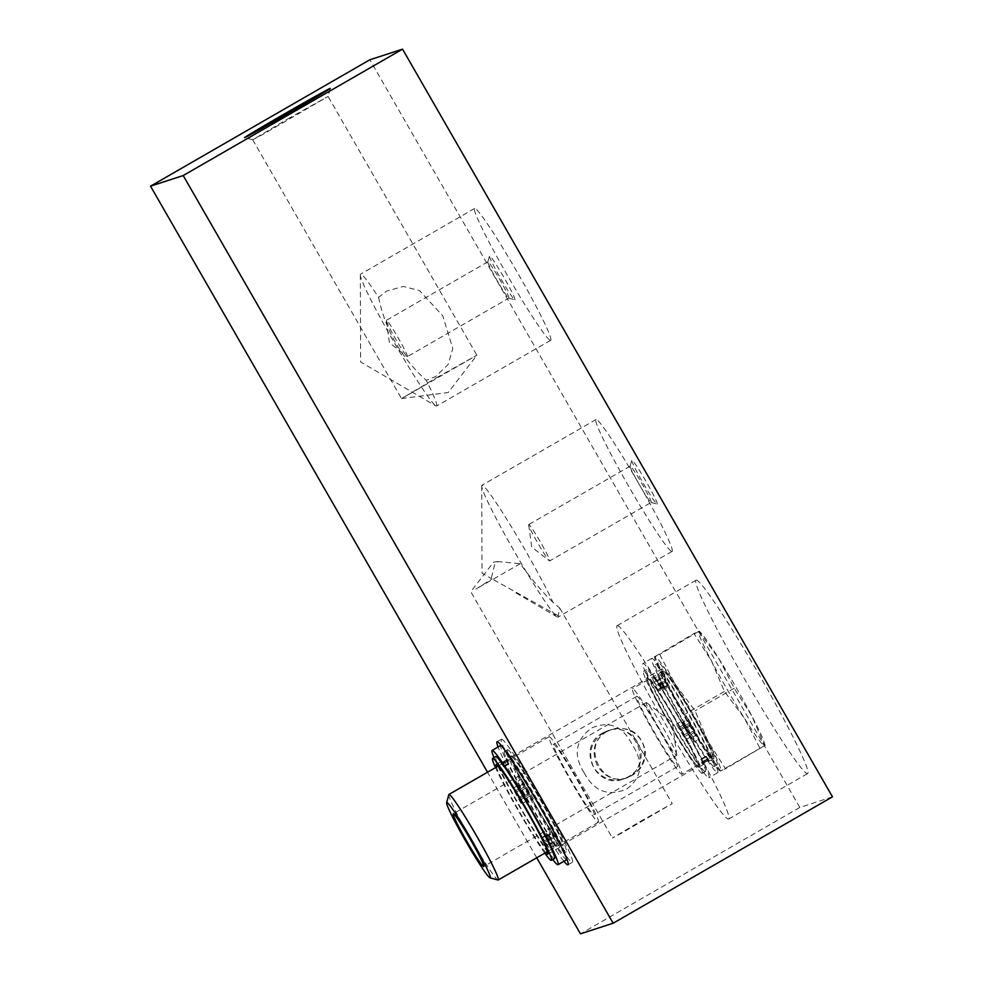<?xml version="1.0" encoding="UTF-8"?>
<svg xmlns="http://www.w3.org/2000/svg" width="983" height="983" viewBox="0 0 983 983"><rect width="100%" height="100%" fill="white"/><g stroke="black" fill="none" stroke-linecap="round" stroke-linejoin="round"><path stroke-width="0.74" stroke-dasharray="4.92 3.69" d="M647.6 678.393A50.735 3.367 60 0 1 675.985 720.994A50.735 3.367 60 0 1 698.225 766.335A50.735 3.367 60 0 1 669.976 724.053A50.735 3.367 60 0 1 647.564 678.405A50.735 3.367 60 0 1 647.6 678.393M511.627 756.75A50.735 3.367 60 0 1 539.999 799.363A50.735 3.367 60 0 1 562.251 844.692A50.735 3.367 60 0 1 534.002 802.411A50.735 3.367 60 0 1 511.578 756.775A50.735 3.367 60 0 1 511.627 756.75M584.099 772.724C573.015 754.993 575.473 740.113 591.459 728.071C609.263 720.428 622.866 726.007 632.278 744.819C643.914 762.439 642.096 777.16 626.798 788.98C608.268 796.857 594.039 791.438 584.099 772.724M557.926 617.177A76.109 5.038 -120 0 0 557.988 617.14A76.109 5.038 -120 0 0 558.172 615.714L559.794 608.096L552.962 602.333A76.109 5.038 -120 0 0 512.327 528.313A76.109 5.038 -120 0 0 482.051 485.233A76.109 5.038 -120 0 0 481.989 485.258A76.109 5.038 -120 0 0 481.744 485.983A76.109 5.038 -120 0 0 515.62 553.724A76.109 5.038 -120 0 0 557.238 616.992A76.109 5.038 -120 0 0 557.926 617.177M671.979 551.451A76.109 5.038 -120 0 0 672.04 551.426A76.109 5.038 -120 0 0 638.409 482.96A76.109 5.038 -120 0 0 596.042 419.532A76.109 5.038 -120 0 0 629.403 487.543A76.109 5.038 -120 0 0 671.979 551.451M552.962 602.333C541.51 591.078 530.611 578.201 520.265 563.701L498.098 561.563L494.572 564.844L491.254 578.459L558.172 615.714M436.538 406.065A76.109 5.038 -120 0 0 436.599 406.04A76.109 5.038 -120 0 0 426.241 380.298L435.666 376.526L448.162 364.435L452.807 348.535L442.768 315.838L419.458 290.575L403.325 286.446L386.552 291.115L378.578 297.407A76.109 5.038 -120 0 0 360.663 274.122A76.109 5.038 -120 0 0 360.601 274.146A76.109 5.038 -120 0 0 360.343 274.884A76.109 5.038 -120 0 0 394.232 342.612A76.109 5.038 -120 0 0 435.838 405.893A76.109 5.038 -120 0 0 436.538 406.065M550.578 340.339A76.109 5.038 -120 0 0 550.652 340.315A76.109 5.038 -120 0 0 517.021 271.849A76.109 5.038 -120 0 0 474.642 208.433A76.109 5.038 -120 0 0 508.014 276.432A76.109 5.038 -120 0 0 550.578 340.339M378.578 297.407C385.471 330.337 401.359 357.972 426.241 380.298M832.466 796.832L799.793 807.461L580.462 933.85M536.73 857.803L487.531 772.22M799.793 807.461L369.854 59.779M514.834 299.766A25.374 1.683 -120 0 0 503.321 276.358A25.374 1.683 -120 0 0 489.46 255.899A25.374 1.683 -120 0 0 500.74 278.619A25.374 1.683 -120 0 0 514.736 299.766A25.374 1.683 -120 0 0 514.834 299.766M657.135 504.07A25.374 1.683 -120 0 0 645.622 480.662A25.374 1.683 -120 0 0 631.762 460.204A25.374 1.683 -120 0 0 643.042 482.923A25.374 1.683 -120 0 0 657.037 504.07A25.374 1.683 -120 0 0 657.135 504.07M696.21 580.117A111.62 7.397 60 0 1 758.655 673.859A111.62 7.397 60 0 1 807.584 773.584A111.62 7.397 60 0 1 745.446 680.568A111.62 7.397 60 0 1 696.124 580.154A111.62 7.397 60 0 1 696.21 580.117M563.947 861.28A71.034 4.706 60 0 1 528.449 805.605A71.034 4.706 60 0 1 498.074 746.982M501.502 739.155A71.034 4.706 60 0 1 541.24 798.81A71.034 4.706 60 0 1 572.376 862.275A71.034 4.706 60 0 1 532.835 803.086A71.034 4.706 60 0 1 501.441 739.179A71.034 4.706 60 0 1 501.502 739.155M617.25 625.618A111.62 7.397 60 0 1 679.695 719.359A111.62 7.397 60 0 1 728.624 819.085A111.62 7.397 60 0 1 666.486 726.068A111.62 7.397 60 0 1 617.164 625.655A111.62 7.397 60 0 1 617.25 625.618M287.589 119.029L328.076 96.457L264.157 133.7L252.717 139.783L287.589 119.029M436.403 377.804L476.878 355.232L401.555 398.57L436.403 377.804M520.265 563.701L475.625 589.247L492.176 578.889M640.093 821.542L672.225 803.627L621.33 833.277L612.409 838.02L640.093 821.542M651.151 502.448A20.975 1.388 -120 0 0 651.176 502.436A20.975 1.388 -120 0 0 641.899 483.575A20.975 1.388 -120 0 0 630.226 466.089A20.975 1.388 -120 0 0 630.164 466.175A20.975 1.388 -120 0 0 639.491 484.963A20.975 1.388 -120 0 0 651.065 502.448A20.975 1.388 -120 0 0 651.151 502.448L549.694 560.912A20.975 1.388 -120 0 0 549.694 560.912A20.975 1.388 -120 0 0 540.503 542.174A20.975 1.388 -120 0 0 528.768 524.566A20.975 1.388 -120 0 0 528.743 524.566A20.975 1.388 -120 0 0 528.694 524.922A20.975 1.388 -120 0 0 538.02 543.439A20.975 1.388 -120 0 0 549.362 560.789A20.975 1.388 -120 0 0 549.669 560.924M508.85 298.144A20.975 1.388 -120 0 0 508.862 298.144A20.975 1.388 -120 0 0 499.597 279.27A20.975 1.388 -120 0 0 487.924 261.785A20.975 1.388 -120 0 0 487.863 261.871A20.975 1.388 -120 0 0 497.189 280.659A20.975 1.388 -120 0 0 508.764 298.144A20.975 1.388 -120 0 0 508.85 298.144M407.367 356.62A20.975 1.388 -120 0 0 407.392 356.62A20.975 1.388 -120 0 0 398.189 337.869A20.975 1.388 -120 0 0 386.454 320.261A20.975 1.388 -120 0 0 386.442 320.274A20.975 1.388 -120 0 0 386.38 320.618A20.975 1.388 -120 0 0 395.707 339.135A20.975 1.388 -120 0 0 407.06 356.497A20.975 1.388 -120 0 0 407.367 356.62L508.862 298.144M713.609 758.643A51.755 3.428 -120 0 0 713.646 758.618A51.755 3.428 -120 0 0 690.779 712.061A51.755 3.428 -120 0 0 661.964 668.932A51.755 3.428 -120 0 0 684.66 715.169A51.755 3.428 -120 0 0 713.609 758.643M717.148 764.799A58.857 3.895 -120 0 0 717.197 764.774A58.857 3.895 -120 0 0 691.184 711.827A58.857 3.895 -120 0 0 658.426 662.775A58.857 3.895 -120 0 0 684.229 715.366A58.857 3.895 -120 0 0 717.148 764.799M698.692 767.231A51.755 3.428 -120 0 0 698.729 767.207A51.755 3.428 -120 0 0 675.862 720.662A51.755 3.428 -120 0 0 647.06 677.533A51.755 3.428 -120 0 0 669.742 723.771A51.755 3.428 -120 0 0 698.692 767.231M703.582 762.955A51.755 3.428 60 0 1 703.558 764.43A51.755 3.428 60 0 1 703.521 764.455A51.755 3.428 60 0 1 702.022 763.472L700.351 759.367A45.918 3.047 60 0 0 700.646 759.38A45.918 3.047 60 0 0 700.756 759.232L703.582 763.103L708.841 759.92A51.755 3.428 60 0 1 708.829 761.395A51.755 3.428 60 0 1 708.78 761.42A51.755 3.428 60 0 1 707.293 760.437L702.022 763.472M683.074 722.038A51.755 3.428 60 0 1 694.035 742.091L689.009 733.564A45.918 3.047 60 0 0 686.159 728.329L683.074 722.038L688.333 719.003A51.755 3.428 60 0 1 699.294 739.069L694.035 742.091M688.346 743.947A51.755 3.428 60 0 1 676.427 724.201L680.42 730.197A45.918 3.047 60 0 0 683.529 735.345L688.346 743.947L693.617 740.912A51.755 3.428 60 0 1 681.686 721.166L676.427 724.201M658.426 691.27A51.755 3.428 60 0 1 652.614 678.565L656.755 686.367A45.918 3.047 60 0 0 658.266 689.685L658.426 691.27L663.697 688.235A51.755 3.428 60 0 1 657.873 675.53L652.614 678.565M655.17 677.729A51.755 3.428 60 0 1 663.5 689.624L662.063 688.444A45.918 3.047 60 0 0 659.9 685.348L655.17 677.729L660.429 674.694A51.755 3.428 60 0 1 668.759 686.589L663.5 689.624M702.231 773.388A58.857 3.895 -120 0 0 702.28 773.363A58.857 3.895 -120 0 0 676.279 720.428A58.857 3.895 -120 0 0 643.509 671.377A58.857 3.895 -120 0 0 669.312 723.955A58.857 3.895 -120 0 0 702.231 773.388M705.303 771.618A58.857 3.895 -120 0 0 705.352 771.594A58.857 3.895 -120 0 0 679.339 718.659A58.857 3.895 -120 0 0 646.581 669.607A58.857 3.895 -120 0 0 672.384 722.186A58.857 3.895 -120 0 0 705.303 771.618M708.841 777.774A65.959 4.374 -120 0 0 708.903 777.75A65.959 4.374 -120 0 0 679.757 718.413A65.959 4.374 -120 0 0 643.029 663.451A65.959 4.374 -120 0 0 671.942 722.382A65.959 4.374 -120 0 0 708.841 777.774M717.615 772.724A65.959 4.374 -120 0 0 717.676 772.699A65.959 4.374 -120 0 0 688.53 713.363A65.959 4.374 -120 0 0 651.803 658.389A65.959 4.374 -120 0 0 680.715 717.332A65.959 4.374 -120 0 0 717.615 772.724M714.076 766.568A58.857 3.895 -120 0 0 714.125 766.543A58.857 3.895 -120 0 0 688.112 713.597A58.857 3.895 -120 0 0 655.354 664.545A58.857 3.895 -120 0 0 681.158 717.135A58.857 3.895 -120 0 0 714.076 766.568M663.697 688.235L663.537 686.65A45.918 3.047 60 0 1 662.014 683.345L657.873 675.53M693.617 740.912L688.788 732.31A45.918 3.047 60 0 1 685.679 727.162L681.686 721.166M708.841 759.92L706.027 756.197A45.918 3.047 60 0 1 705.905 756.345A45.918 3.047 60 0 1 705.61 756.332L707.293 760.437M688.333 719.003L691.418 725.294A45.918 3.047 60 0 1 694.268 730.529L699.294 739.069M660.429 674.694L664.397 681.121L659.138 684.156M664.397 681.121L665.159 682.313A45.918 3.047 60 0 1 667.334 685.421L668.759 686.589M593.99 814.686A40.586 2.691 -120 0 0 594.027 814.661A40.586 2.691 -120 0 0 576.087 778.155A40.586 2.691 -120 0 0 553.49 744.328A40.586 2.691 -120 0 0 571.283 780.6A40.586 2.691 -120 0 0 593.99 814.686M677.336 766.654A40.586 2.691 -120 0 0 677.373 766.642A40.586 2.691 -120 0 0 659.433 730.123A40.586 2.691 -120 0 0 636.837 696.296A40.586 2.691 -120 0 0 654.629 732.568A40.586 2.691 -120 0 0 677.336 766.654M602.935 732.888L607.703 730.774C636.64 719.347 655.256 770.254 623.406 779.015C595.649 790.111 575.866 746.306 602.935 732.888M607.015 731.561C580.941 744.549 601.301 788.231 627.547 777.664C639.921 772.478 645.843 763.398 645.303 750.422C640.719 732.827 629.562 725.835 611.844 729.435L607.015 731.561M676.66 755.325A30.448 2.015 -120 0 0 676.685 755.325A30.448 2.015 -120 0 0 676.771 754.821A30.448 2.015 -120 0 0 663.242 727.936A30.448 2.015 -120 0 0 646.765 702.747A30.448 2.015 -120 0 0 646.286 702.562A30.448 2.015 -120 0 0 659.63 729.767A30.448 2.015 -120 0 0 676.66 755.325L483.685 866.539M603.894 732.581C590.93 741.354 587.539 752.978 593.72 767.465C601.596 778.561 611.807 782.308 624.328 778.696C636.763 773.4 642.292 764.553 640.953 752.13C638.717 735.714 622.067 725.331 608.637 730.48L603.894 732.581M606.069 731.88L610.91 729.742C625.004 724.397 643.14 734.129 644.627 750.815C645.094 763.619 639.085 772.663 626.613 777.958C614.94 781.301 605.307 777.406 597.689 766.285C590.967 751.934 593.757 740.457 606.069 731.88M667.69 686.38L685.262 714.014L700.572 743.566A65.959 4.374 -120 0 0 718.782 769.689A65.959 4.374 -120 0 0 720.686 770.955A65.959 4.374 -120 0 0 707.932 741.17A65.959 4.374 -120 0 0 675.051 683.996A65.959 4.374 -120 0 0 654.936 656.595A65.959 4.374 -120 0 0 654.961 658.954A65.959 4.374 -120 0 0 667.69 686.38A65.959 4.374 -120 0 0 700.572 743.566L720.686 770.955L725.503 768.792L707.932 741.17L695.079 710.82L675.051 683.996L659.753 654.445L654.936 656.595L667.69 686.38M759.736 747.83L744.438 718.278L724.41 691.454L711.557 661.104L693.986 633.482L698.802 631.319L718.917 658.708L734.215 688.26L751.786 715.894L764.553 745.679L720.686 770.955M654.936 656.595L693.986 633.482M712.417 756.566A49.359 3.268 -120 0 0 712.454 756.541A49.359 3.268 -120 0 0 690.644 712.147A49.359 3.268 -120 0 0 663.169 671.008A49.359 3.268 -120 0 0 684.807 715.108A49.359 3.268 -120 0 0 712.417 756.566L681.747 774.235A49.359 3.268 -120 0 0 659.937 729.841A49.359 3.268 -120 0 0 632.462 688.702A49.359 3.268 -120 0 0 654.1 732.802A49.359 3.268 -120 0 0 681.71 774.26A49.359 3.268 -120 0 0 681.747 774.235M598.364 822.28A49.359 3.268 -120 0 0 598.401 822.267A49.359 3.268 -120 0 0 576.591 777.86A49.359 3.268 -120 0 0 549.116 736.734A49.359 3.268 -120 0 0 570.754 780.834A49.359 3.268 -120 0 0 598.364 822.28M448.801 794.669A49.359 3.268 -120 0 0 470.746 838.855A49.359 3.268 -120 0 0 497.988 880.006M724.41 691.454L685.262 714.014M764.553 745.679A65.959 4.374 -120 0 0 764.516 743.32A65.959 4.374 -120 0 0 751.786 715.894A65.959 4.374 -120 0 0 718.917 658.708A65.959 4.374 -120 0 0 700.707 632.585A65.959 4.374 -120 0 0 698.802 631.319A65.959 4.374 -120 0 0 711.557 661.104A65.959 4.374 -120 0 0 744.438 718.278A65.959 4.374 -120 0 0 764.553 745.679L725.503 768.792M734.215 688.26L695.079 710.82M698.802 631.319L659.753 654.445M545.749 852.605A51.755 3.428 60 0 1 519.024 811.036A51.755 3.428 60 0 1 496.464 767.072M544.803 853.158A58.857 3.895 60 0 1 495.518 767.625M511.111 755.866A51.755 3.428 60 0 1 540.06 799.339A51.755 3.428 60 0 1 562.755 845.577A51.755 3.428 60 0 1 533.941 802.447A51.755 3.428 60 0 1 511.074 755.89A51.755 3.428 60 0 1 511.111 755.866L506.245 758.667A51.755 3.428 -120 0 0 506.22 760.142L509.047 763.865A45.918 3.047 -120 0 1 509.157 763.73A45.918 3.047 -120 0 1 509.452 763.742L507.781 759.638A51.755 3.428 -120 0 0 506.294 758.655A51.755 3.428 -120 0 0 506.245 758.667M500.961 763.177L503.788 766.912A45.918 3.047 -120 0 1 503.898 766.765A45.918 3.047 -120 0 1 504.193 766.765L502.522 762.673A51.755 3.428 -120 0 0 501.023 761.69A51.755 3.428 -120 0 0 500.986 761.702A51.755 3.428 -120 0 0 500.961 763.177L506.22 760.142M533.376 798.896A51.755 3.428 -120 0 0 521.457 779.15L526.286 787.752A45.918 3.047 -120 0 1 529.395 792.9L533.376 798.896L528.117 801.931A51.755 3.428 -120 0 0 516.186 782.185L521.457 779.15M515.768 781.006A51.755 3.428 -120 0 0 526.741 801.059L523.656 794.768A45.918 3.047 -120 0 1 520.793 789.546L515.768 781.006L510.509 784.041A51.755 3.428 -120 0 0 521.469 804.094L526.741 801.059M546.315 833.473A51.755 3.428 -120 0 0 554.645 845.368L549.915 837.749A45.918 3.047 -120 0 1 547.74 834.653L546.315 833.473L541.043 836.508A51.755 3.428 -120 0 0 549.374 848.403L554.645 845.368M557.189 844.544A51.755 3.428 -120 0 0 551.377 831.827L551.537 833.412A45.918 3.047 -120 0 1 553.048 836.73L557.189 844.544L551.93 847.567A51.755 3.428 -120 0 0 546.118 834.862L551.377 831.827M507.572 749.71A58.857 3.895 60 0 1 540.503 799.142A58.857 3.895 60 0 1 566.294 851.733A58.857 3.895 60 0 1 533.536 802.681A58.857 3.895 60 0 1 507.523 749.734A58.857 3.895 60 0 1 507.572 749.71M504.5 751.479A58.857 3.895 60 0 1 537.431 800.912A58.857 3.895 60 0 1 563.234 853.502A58.857 3.895 60 0 1 530.464 804.45A58.857 3.895 60 0 1 504.451 751.504A58.857 3.895 60 0 1 504.5 751.479M501.17 745.323A65.959 4.374 60 0 1 537.627 800.322A65.959 4.374 60 0 1 566.933 859.437M566.773 859.646A65.959 4.374 60 0 1 530.058 804.684A65.959 4.374 60 0 1 500.912 745.347M552.741 859.535A65.959 4.374 60 0 1 521.285 809.734A65.959 4.374 60 0 1 493.97 757.549M554.461 858.552A58.857 3.895 60 0 1 521.69 809.5A58.857 3.895 60 0 1 495.678 756.566M541.043 836.508L542.481 837.688A45.918 3.047 -120 0 0 544.643 840.784L549.374 848.403M510.509 784.041L515.534 792.568A45.918 3.047 -120 0 0 518.385 797.803L521.469 804.094M503.788 766.912L509.047 763.865L503.788 766.912M528.117 801.931L524.123 795.935A45.918 3.047 -120 0 0 521.015 790.787L516.186 782.185M551.93 847.567L548.428 840.993L553.687 837.958M548.428 840.993L547.789 839.765A45.918 3.047 -120 0 0 546.278 836.447L546.118 834.862M661.375 682.104L656.116 685.139M659.618 678.97L654.359 682.005M662.014 683.345L656.755 686.367M663.537 686.65L658.266 689.685M663.648 687.08L658.389 690.103M663.132 686.65L657.873 689.685M684.954 726.044L679.695 729.079M683.922 724.68L678.663 727.715M685.679 727.162L680.42 730.197M688.788 732.31L683.529 735.345M689.624 733.773L684.352 736.808M691.135 736.623L685.876 739.658M705.806 756.873L700.547 759.908M706.924 759.171L701.665 762.194M705.61 756.332L700.351 759.367L705.597 756.332M706.015 756.197L700.756 759.232L706.027 756.197M706.421 756.677L701.149 759.712M707.871 758.864L702.599 761.899M695.116 731.979L689.857 735.014M696.849 734.768L691.577 737.803M694.268 730.529L689.009 733.564M691.418 725.294L686.159 728.329M690.828 724.139L685.569 727.174M690.213 722.64L684.954 725.663M667.604 685.2L662.345 688.235M667.654 685.765L662.395 688.8M667.334 685.421L662.063 688.444M665.159 682.313L659.9 685.348M662.567 678.012L657.308 681.047M502.522 762.673L507.781 759.638M545.405 841.976L550.677 838.954M547.236 845.097L552.507 842.062M544.643 840.784L549.915 837.749M542.481 837.688L547.74 834.653M542.149 837.332L547.408 834.297M542.198 837.897L547.47 834.862M518.975 798.958L524.246 795.935M519.589 800.469L524.861 797.434M518.385 797.803L523.656 794.768M515.534 792.568L520.793 789.546M514.687 791.118L519.958 788.083M512.966 788.341L518.225 785.306M503.394 766.421L508.653 763.386M501.944 764.246L507.203 761.211M504.193 766.765L509.452 763.742L504.205 766.765M503.996 766.224L509.268 763.189M502.878 763.938L508.15 760.903M520.191 789.324L525.45 786.302M518.668 786.474L523.939 783.439M521.015 790.787L526.286 787.752M524.123 795.935L529.395 792.9M524.848 797.053L530.12 794.018M525.88 798.417L531.152 795.382M546.671 836.447L551.93 833.412M546.155 836.029L551.414 832.994L546.118 836.017M546.278 836.447L551.537 833.412M547.789 839.765L553.048 836.73M550.185 844.139L555.456 841.104M562.251 844.692L698.225 766.335M511.578 756.775L647.564 678.405M596.042 419.532L481.989 485.258M672.04 551.426L557.988 617.14M481.744 485.983L482.002 573.089L491.242 578.483M515.977 592.921L557.238 616.992M474.642 208.433L360.601 274.146M550.652 340.315L436.599 406.04M360.343 274.884L360.614 361.99L435.838 405.893M567.99 864.807L572.376 862.275M497.054 741.71L501.441 739.179M728.624 819.085L807.584 773.584M617.164 625.655L696.124 580.154M401.555 398.57L448.174 392.5L476.866 355.256L328.076 96.457L330.239 88.409M252.729 139.783L244.681 137.62M252.717 139.783L401.519 398.557M498.086 561.551L493.564 562.141L470.783 591.705L612.409 838.02M559.794 608.096L672.225 803.627M651.065 502.448L657.037 504.07M630.164 466.175L631.762 460.204M630.226 466.089L528.743 524.566M528.694 524.922L531.705 547.076L549.362 560.789M508.764 298.144L514.736 299.766M487.863 261.871L489.46 255.899M487.924 261.785L386.442 320.274M386.38 320.618L389.403 342.772L407.06 356.497M661.964 668.932L647.06 677.533M713.646 758.618L708.829 761.395M703.558 764.43L698.729 767.207M646.581 669.607L643.509 671.377M705.352 771.594L702.28 773.363M651.803 658.389L643.029 663.451M717.676 772.699L708.903 777.75M658.426 662.775L655.354 664.545M717.197 764.774L714.125 766.543M663.685 687.092L658.426 690.127M663.046 686.625L657.787 689.648M705.905 756.345L700.646 759.38M708.841 760.068L703.582 763.103M707.441 760.523L702.181 763.558M667.617 685.126L662.358 688.161M667.654 685.802L662.382 688.837M636.837 696.296L553.49 744.328M677.373 766.642L594.027 814.661M646.286 702.562L453.286 813.789M718.782 769.689L720.097 771.028M654.961 658.954L654.334 656.656M663.169 671.008L632.462 688.702M549.116 736.734L498.246 766.04M598.401 822.267L547.531 851.573M676.771 754.821L672.397 722.665L646.765 702.747M764.516 743.32L765.155 745.618M700.707 632.585L699.38 631.246M608.637 730.467L607.703 730.774M624.34 778.708L623.406 779.015M611.844 729.423L610.91 729.73M627.547 777.676L626.613 777.971M547.838 854.166L562.755 845.577M496.157 764.479L500.986 761.702M563.234 853.502L566.294 851.733M504.451 751.504L507.523 749.734M542.161 837.307L547.42 834.272M542.186 837.971L547.445 834.936M503.898 766.765L509.157 763.73M502.362 762.575L507.633 759.54M500.961 763.029L506.233 759.994M546.757 836.484L552.016 833.449"/><path stroke-width="1.47" d="M487.531 772.22L150.534 186.168L369.854 59.779L402.539 49.15L832.466 796.832L613.146 923.221L580.462 933.85L536.73 857.803M284.271 114.04A49.359 0.688 150.1 0 1 330.239 88.409A49.359 0.688 150.1 0 1 287.798 113.61A49.359 0.688 150.1 0 1 244.681 137.62A49.359 0.688 150.1 0 1 284.271 114.04M150.534 186.168L183.207 175.539L613.146 923.221M402.539 49.15L183.207 175.539M498.074 746.982A71.034 4.706 60 0 1 497.054 741.71A71.034 4.706 60 0 1 497.115 741.686A71.034 4.706 60 0 1 536.853 801.342A71.034 4.706 60 0 1 567.99 864.807A71.034 4.706 60 0 1 563.947 861.28M483.661 866.551A30.448 2.015 -120 0 0 483.685 866.539A30.448 2.015 -120 0 0 470.23 839.163A30.448 2.015 -120 0 0 453.286 813.789A30.448 2.015 -120 0 0 466.63 840.993A30.448 2.015 -120 0 0 483.661 866.551M489.964 877.831L497.988 880.006A49.359 3.268 -120 0 0 498.184 880.006A49.359 3.268 -120 0 0 498.221 879.994A49.359 3.268 -120 0 0 476.411 835.599A49.359 3.268 -120 0 0 448.936 794.461A49.359 3.268 -120 0 0 448.801 794.669L446.663 802.681A43.461 2.875 -120 0 0 465.991 841.608A43.461 2.875 -120 0 0 489.964 877.831A43.461 2.875 -120 0 0 490.148 877.844A43.461 2.875 -120 0 0 470.402 837.737A43.461 2.875 -120 0 0 446.663 802.681M496.464 767.072A51.755 3.428 60 0 1 496.157 764.479A51.755 3.428 60 0 1 496.206 764.467A51.755 3.428 60 0 1 525.155 807.928A51.755 3.428 60 0 1 547.838 854.166A51.755 3.428 60 0 1 545.749 852.605M495.518 767.625A58.857 3.895 60 0 1 492.606 758.335A58.857 3.895 60 0 1 492.667 758.311A58.857 3.895 60 0 1 525.586 807.731A58.857 3.895 60 0 1 551.389 860.322A58.857 3.895 60 0 1 544.803 853.158M493.97 757.549A65.959 4.374 60 0 1 492.139 750.41L500.912 745.347A65.959 4.374 60 0 1 500.961 745.323A65.959 4.374 60 0 1 501.17 745.323M566.933 859.437A65.959 4.374 60 0 1 566.773 859.646L558 864.708A65.959 4.374 60 0 1 552.741 859.535M492.139 750.41A65.959 4.374 60 0 1 492.188 750.385A65.959 4.374 60 0 1 529.087 805.777A65.959 4.374 60 0 1 558 864.708M492.606 758.335L495.678 756.566A58.857 3.895 60 0 1 495.727 756.541A58.857 3.895 60 0 1 528.657 805.962A58.857 3.895 60 0 1 554.461 858.552L551.389 860.322M498.246 766.04L448.936 794.461M547.531 851.573L498.221 879.994"/></g></svg>
